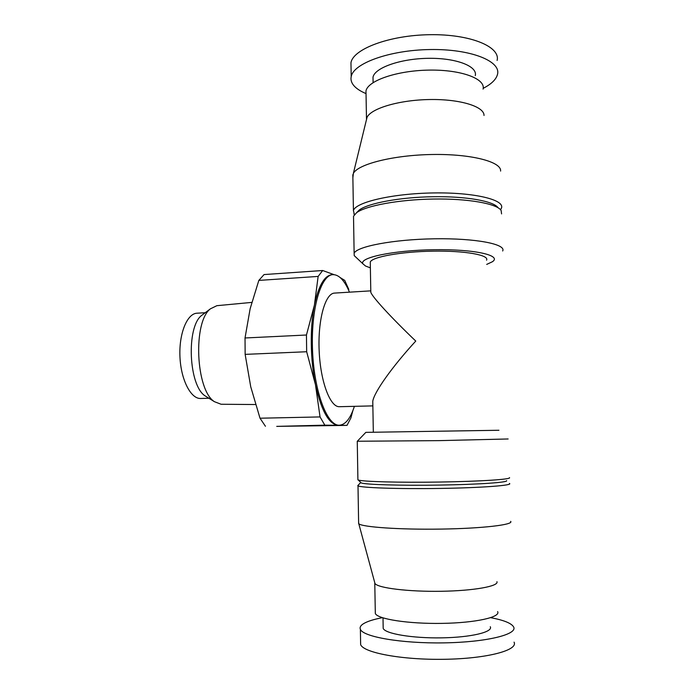 <?xml version="1.0" encoding="UTF-8"?>
<svg xmlns="http://www.w3.org/2000/svg" width="694" height="694" viewBox="0 0 694 694"><rect width="100%" height="100%" fill="white"/><g stroke="black" fill="none" stroke-linecap="round" stroke-linejoin="round"><path stroke-width="1.04" d="M372.825 404.298L372.773 401.201C374.231 392.136 391.893 367.074 415.758 341.066C390.809 317.193 372.513 297.171 370.813 292.339L370.787 290.951M486.581 260.189C489.539 255.062 465.197 250.621 433.169 251.15C401.167 251.627 372.192 256.901 370.266 262.011L370.301 263.659M370.379 267.858L365.53 266.028L362.919 263.815C358.789 257.682 393.16 250.308 433.854 249.719C474.601 249.025 502.395 255.427 492.306 261.785L486.694 264.414M356.508 257.769L354.226 255.618L354.131 253.319C356.464 246.535 393.281 239.404 434.453 238.797C475.659 238.111 506.499 244.175 502.664 250.985M353.558 218.862L353.515 216.224L356.543 212.737C365.807 205.728 398.807 199.56 433.516 199.039C468.25 198.467 497.008 203.672 501.129 210.464L501.58 213.899M356.811 212.477L359.292 209.987C368.271 203.195 399.831 197.235 433.03 196.723C466.238 196.159 493.885 201.165 498.066 207.749M354.391 214.724L353.42 210.534C355.718 202.18 392.362 193.539 433.377 192.941C474.427 192.247 505.189 199.829 501.415 208.209L500.556 209.718M352.882 177.785L353.367 173.396C358.009 164.105 393.541 155.057 432.475 154.493C471.443 153.834 501.693 161.849 500.6 171.088M366.302 120.34L367.039 117.321C371.186 108.351 399.319 99.953 429.76 99.528C460.217 98.999 484.351 106.572 484.022 115.482M366.042 94.237L365.981 90.94C367.82 80.695 396.873 70.536 429.074 70.103C461.302 69.53 485.904 78.838 483.067 89.101M373.06 80.226L372.999 77.225C374.639 67.873 400.065 58.704 428.103 58.322C456.158 57.828 477.741 66.251 475.286 75.62M366.033 93.595C360.915 91.461 357.037 89.005 354.4 86.238C351.572 83.219 350.496 80.01 351.199 76.609C353.385 63.406 389.508 50.098 430.02 49.543C470.567 48.823 501.103 61.089 497.52 74.31C496.236 79.394 491.465 84.069 483.198 88.329M351.043 67.179L350.964 62.738C353.142 49.04 389.213 35.255 429.673 34.7C470.168 33.98 500.678 46.724 497.112 60.439M360.594 641.907L360.637 644.561C363.274 652.672 401.644 660.02 444.29 659.3C486.98 658.675 518.47 650.235 514.054 642.15M382.342 617.686C373.615 619.369 367.326 621.373 363.474 623.715C360.594 625.511 359.57 627.376 360.386 629.311C363.005 636.823 401.323 643.59 443.908 642.87C486.537 642.245 518.002 634.385 513.603 626.908C511.443 623.238 503.809 620.158 490.719 617.669M383.157 626.682L383.192 628.4C385.17 633.717 412.132 638.35 441.558 637.855C471.026 637.43 493.278 632.026 490.294 626.717M375.289 611.692L375.324 613.505C377.519 619.074 408.219 623.949 441.957 623.386C475.728 622.891 501.051 617.139 497.615 611.579M374.613 582.093L375.012 583.585C378.308 588.078 408.445 591.817 441.211 591.279C474.002 590.794 499.09 586.178 496.939 581.667M358.607 522.495L358.789 523.762C362.173 527.102 399.735 529.765 441.245 529.088C482.798 528.455 513.959 524.716 510.663 521.376M358.408 484.959L358 485.809C360.507 487.761 398.243 489.105 440.291 488.429C482.382 487.787 513.612 485.358 509.431 483.432M360.654 482.356L361.244 482.929C365.382 484.62 400.967 485.696 439.927 485.071C478.921 484.473 508.676 482.365 506.568 480.647M357.896 479.285L358.26 480.005C362.433 481.653 399.475 482.686 440.143 482.035C480.855 481.41 511.799 479.311 509.483 477.637M357.306 441.245L439.172 440.629L508.138 438.972M365.842 432.362L498.943 430.263M372.852 405.886L339.461 406.701C330.231 407.387 320.428 381.735 319.153 350.661C317.757 319.596 325.321 293.198 334.569 293.085L370.787 290.855M208.894 398.243L200.722 398.477C190.85 399.059 180.882 379.818 179.946 356.655C178.887 333.493 187.163 313.462 197.053 313.202L205.216 312.725M207.211 397.194L205.086 395.866C188.621 385.621 186.105 327.048 201.624 315.423L203.628 313.922M255.522 404.533L221.1 404.255L214.42 401.687C195.717 390.123 192.785 321.955 210.421 308.821L216.866 305.69L251.757 302.402M276.733 426.376L347.009 425.379L324.835 425.162L276.733 426.376M265.438 426.263L260.016 418.213L250.742 386.818L245.147 354.374L245.025 337.978L250.135 308.752L258.827 280.411L264.067 274.564L322.675 270.513L334.014 274.642M352.847 410.675L350.886 417.944L347.009 425.379M324.835 425.162L320.047 416.929L260.016 418.213M320.047 416.929L315.475 384.745L306.661 351.737L245.147 354.374M306.661 351.737L306.453 335.011L245.025 337.978M306.453 335.011L314.425 305.013L318.138 276.42L258.827 280.411M318.138 276.42L322.675 270.513M340.26 277.626L344.718 280.385L348.813 289.476M354.391 406.337C350.479 418.421 345.499 424.711 339.444 425.214L338.204 425.24C328.965 424.416 321.391 410.926 315.475 384.745C310.279 359.856 309.88 327.299 314.425 305.013C318.598 285.633 324.445 275.535 331.94 274.711L332.964 274.642C339.036 274.624 344.545 280.471 349.472 292.174M339.444 425.214C327.36 426.142 314.261 392.405 312.552 350.947C310.695 309.498 320.845 274.763 332.964 274.642M370.266 262.011L370.813 292.339M372.773 401.201L373.329 432.206M362.919 263.815L354.226 255.618M354.131 253.319L353.515 216.224M359.292 209.987L356.543 212.737M354.487 214.602L353.888 214.038M353.42 210.534L352.83 174.654M367.039 117.321L353.367 173.396M366.484 118.795L365.981 90.94M373.103 82.621L372.999 77.225M351.199 76.609L350.964 62.738M360.637 644.561L360.386 629.311M383.192 628.4L383.001 617.894M375.324 613.505L374.777 583.255M375.012 583.585L358.789 523.762M358.633 523.614L358 485.809M360.663 482.608L357.774 485.618M361.244 482.929L358.26 480.005M357.904 479.858L357.263 441.341M365.851 432.353L357.219 441.341M205.086 395.866L214.42 401.687M201.624 315.423L210.421 308.821"/></g></svg>
